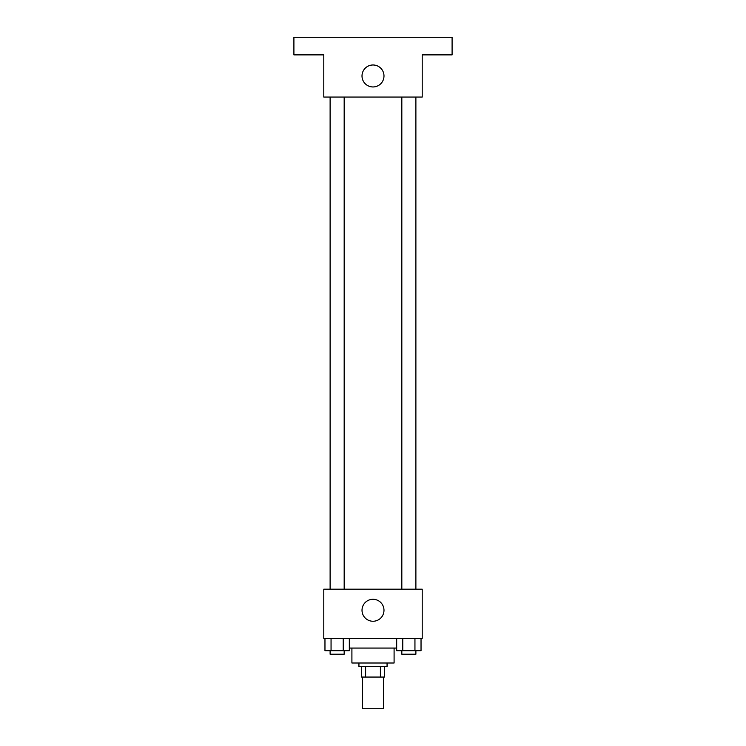 <?xml version="1.0" encoding="UTF-8"?>
<svg xmlns="http://www.w3.org/2000/svg" width="746" height="746" viewBox="0 0 746 746"><rect width="100%" height="100%" fill="white"/><g stroke="black" fill="none" stroke-linecap="round" stroke-linejoin="round"><path stroke-width="1.12" d="M362.453 677.06L362.453 708.7L383.547 708.7L383.547 677.06M380.395 666.514L380.395 677.06L361.577 677.06L361.577 666.514M380.395 677.06L384.423 677.06L384.423 666.514L384.423 677.06M387.062 662.998L387.062 666.514L358.938 666.514L358.938 662.998M365.605 666.514L365.605 677.06M394.093 648.06L394.093 662.998L351.907 662.998L351.907 648.06M396.676 648.06L349.324 648.06M422.208 638.399L323.792 638.399L323.792 589.181L422.208 589.181L422.208 638.399M383.985 610.275A10.985 10.985 0 0 1 367.508 619.786A10.985 10.985 0 0 1 367.508 600.763A10.985 10.985 0 0 1 383.985 610.275M401.824 589.181L401.824 97.055M344.176 97.055L344.176 589.181M422.208 97.055L323.792 97.055L323.792 54.878L293.905 54.878L293.905 37.3L452.095 37.3L452.095 54.878L422.208 54.878L422.208 97.055M383.985 75.971A10.985 10.985 0 0 1 367.508 85.482A10.985 10.985 0 0 1 367.508 66.45A10.985 10.985 0 0 1 383.985 75.971M421.033 638.399L421.033 650.698L396.676 650.698L396.676 638.399M414.944 638.399L414.944 650.698M402.765 638.399L402.765 650.698M415.886 650.698L415.886 654.214L401.824 654.214L401.824 650.698M349.324 638.399L349.324 650.698L324.967 650.698L324.967 638.399M343.235 638.399L343.235 650.698M331.056 638.399L331.056 650.698M344.176 650.698L344.176 654.214L330.114 654.214L330.114 650.698M415.886 589.181L415.886 97.055M330.114 97.055L330.114 589.181"/></g></svg>
